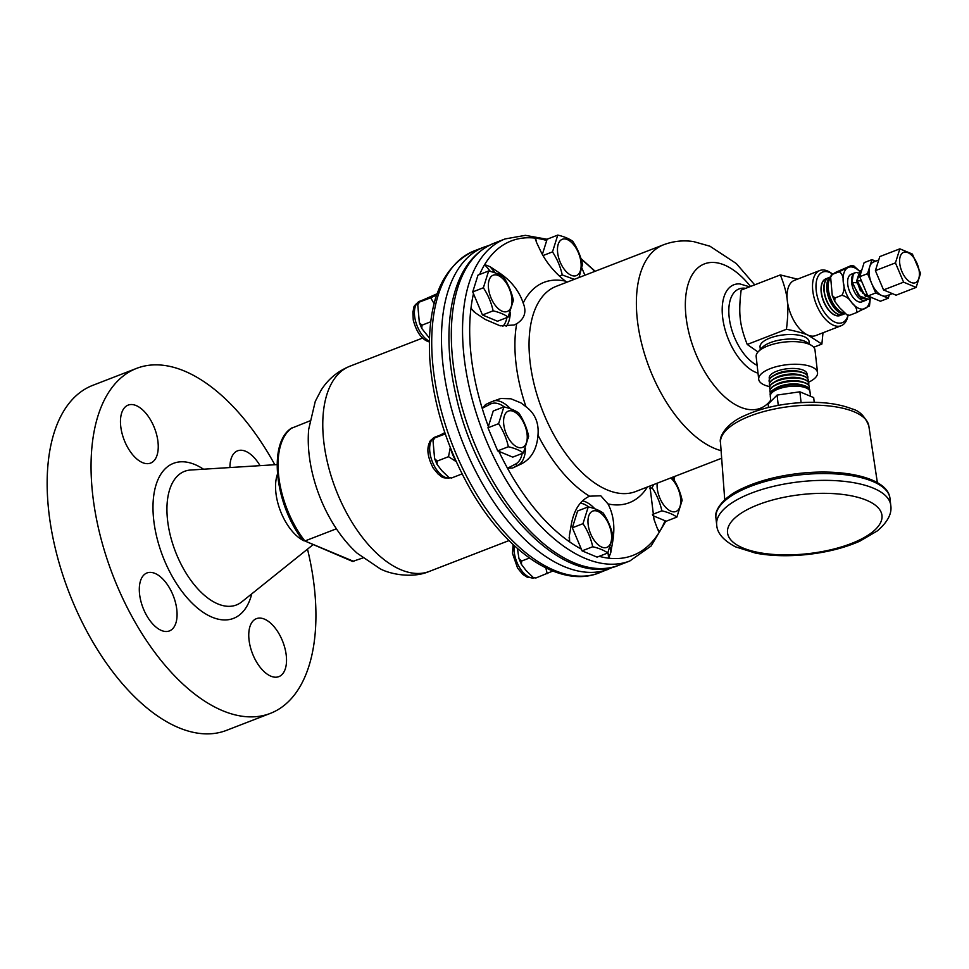 <?xml version="1.0" encoding="UTF-8"?>
<svg xmlns="http://www.w3.org/2000/svg" width="969" height="969" viewBox="0 0 969 969"><rect width="100%" height="100%" fill="white"/><g stroke="black" fill="none" stroke-linecap="round" stroke-linejoin="round"><path stroke-width="1.45" d="M811.84 345.667L806.947 342.408A24.673 9.436 173.6 0 0 804.67 341.209A24.673 9.436 173.6 0 0 781.874 339.695A24.673 9.436 173.6 0 0 762.324 347.423L758.279 351.674A29.603 11.325 -6.4 0 1 781.741 342.408A29.603 11.325 -6.4 0 1 809.091 344.225A29.603 11.325 -6.4 0 1 811.84 345.667A29.603 11.325 -6.4 0 1 815.002 350.027L817.545 372.677A29.603 11.325 173.6 0 0 811.634 366.876A29.603 11.325 173.6 0 0 778.18 366.209A29.603 11.325 173.6 0 0 758.703 379.279A29.603 11.325 173.6 0 0 769.725 386.631M760.338 349.518L760.047 347.023A24.673 9.436 -6.4 0 1 776.278 336.134A24.673 9.436 -6.4 0 1 804.161 336.679A24.673 9.436 -6.4 0 1 809.079 341.524L809.357 344.019M808.425 382.295A29.603 11.325 173.6 0 0 817.545 372.677M758.703 379.279L756.171 356.628A29.603 11.325 -6.4 0 1 758.279 351.674M848.032 315.361A27.132 14.22 -111.2 0 1 829.73 318.644A27.132 14.22 -111.2 0 1 815.971 286.509A27.132 14.22 -111.2 0 1 829.67 272.459A27.132 14.22 -111.2 0 1 832.516 273.997L830.978 272.919A29.603 15.516 68.8 0 0 827.453 270.945A29.603 15.516 68.8 0 0 819.81 270.521A29.603 15.516 68.8 0 0 816.043 303.733A29.603 15.516 68.8 0 0 841.189 325.729A29.603 15.516 68.8 0 0 847.827 316.451L848.069 315.385M841.189 325.729L815.716 335.589A29.603 15.516 -111.2 0 1 808.085 335.165A29.603 15.516 -111.2 0 1 787.3 300.584A29.603 15.516 -111.2 0 1 794.338 280.38L819.81 270.521M841.419 314.877A19.707 10.32 -111.2 0 1 840.123 315.531A19.707 10.32 -111.2 0 1 823.565 300.814A19.707 10.32 -111.2 0 1 825.903 278.781A19.707 10.32 -111.2 0 1 827.296 278.394M840.014 315.567A19.695 10.32 -111.2 0 1 839.905 315.603A19.695 10.32 -111.2 0 1 823.359 300.899A19.695 10.32 -111.2 0 1 825.685 278.878A19.695 10.32 -111.2 0 1 825.794 278.83M828.023 303.781A17.054 8.939 -111.2 0 1 824.861 295.606M842.957 314.55A19.804 10.38 -111.2 0 1 842.848 314.586A19.804 10.38 -111.2 0 1 826.206 299.796A19.804 10.38 -111.2 0 1 828.543 277.643A19.804 10.38 -111.2 0 1 828.652 277.606M844.362 313.859A19.816 10.38 -111.2 0 1 843.066 314.513A19.816 10.38 -111.2 0 1 826.412 299.712A19.816 10.38 -111.2 0 1 828.761 277.558A19.816 10.38 -111.2 0 1 830.154 277.17M830.881 302.716A17.176 9 -111.2 0 1 827.696 294.479M845.198 313.738A19.925 10.441 -111.2 0 1 829.101 298.827A19.925 10.441 -111.2 0 1 830.724 276.771M845.162 313.714A19.925 10.441 -111.2 0 1 829.319 298.755A19.925 10.441 -111.2 0 1 830.712 276.819M830.53 277.643A19.986 10.465 68.8 0 0 829.973 296.55A19.986 10.465 68.8 0 0 842.364 312.684A19.986 10.465 68.8 0 0 844.665 313.302M853.192 274.263A14.801 7.752 68.8 0 0 854.21 291.439A14.801 7.752 68.8 0 0 865.862 300.317L861.938 301.831A14.801 7.752 -111.2 0 1 847.73 284.329A14.801 7.752 -111.2 0 1 850.867 274.397A14.801 7.752 -111.2 0 1 851.254 274.227L855.167 272.701A14.801 7.752 68.8 0 0 854.779 272.883A14.801 7.752 68.8 0 0 854.61 272.967M865.862 300.317A14.801 7.752 68.8 0 0 866.758 299.821M857.819 272.543A14.801 7.752 68.8 0 0 856.33 272.446M868.248 299.385L860.799 298.125L852.005 282.669L853.241 274.191L855.397 272.628A14.801 7.752 68.8 0 0 855.167 272.701M892.388 293.643L886.659 295.86A18.157 9.52 -111.2 0 1 881.972 295.593A18.157 9.52 -111.2 0 1 871.628 283.323A18.157 9.52 -111.2 0 1 869.75 266.657A18.157 9.52 -111.2 0 1 873.553 261.993L878.738 259.983M912.398 254.072L920.55 273.367L916.141 287.418L903.592 282.173L895.441 262.89L899.85 248.839L912.398 254.072M919.254 271.623A16.291 8.539 68.8 0 0 903.169 252.558A16.291 8.539 68.8 0 0 906.076 278.454A16.291 8.539 68.8 0 0 919.254 271.623M769.107 381.096A19.465 7.449 -6.4 0 1 769.095 380.962A19.465 7.449 -6.4 0 1 775.515 374.555L777.186 373.816A16.727 6.395 -6.4 0 1 798.311 371.442L800.103 371.793A19.465 7.449 -6.4 0 1 803.919 372.908A19.465 7.449 -6.4 0 1 807.783 376.626A19.465 7.449 -6.4 0 1 807.795 376.747M774.34 375.112A16.715 6.395 -6.4 0 1 801.363 372.072M775.515 374.555A19.465 7.449 -6.4 0 1 800.103 371.793M769.665 382.719A19.477 7.449 -6.4 0 1 769.12 381.217A19.477 7.449 -6.4 0 1 782.056 372.69A19.477 7.449 -6.4 0 1 803.943 373.15A19.477 7.449 -6.4 0 1 807.819 376.868A19.477 7.449 -6.4 0 1 807.613 378.467M774.631 378.443A16.836 6.444 -6.4 0 1 801.823 375.391M769.374 384.451A19.586 7.498 -6.4 0 1 769.362 384.33A19.586 7.498 -6.4 0 1 775.818 377.886L777.477 377.147A16.836 6.444 -6.4 0 1 798.759 374.761L800.551 375.112A19.586 7.498 -6.4 0 1 804.379 376.226A19.586 7.498 -6.4 0 1 808.279 379.969A19.586 7.498 -6.4 0 1 808.291 380.09M775.818 377.886A19.586 7.498 -6.4 0 1 800.551 375.112M769.919 386.086A19.586 7.498 -6.4 0 1 769.374 384.584A19.586 7.498 -6.4 0 1 782.395 375.996A19.586 7.498 -6.4 0 1 804.415 376.469A19.586 7.498 -6.4 0 1 808.316 380.211A19.586 7.498 -6.4 0 1 808.11 381.81M774.921 381.774A16.945 6.48 -6.4 0 1 802.284 378.709M769.628 387.818A19.695 7.534 -6.4 0 1 769.616 387.697A19.695 7.534 -6.4 0 1 776.108 381.205L777.78 380.466A16.957 6.492 -6.4 0 1 799.207 378.067L801 378.419A19.695 7.534 -6.4 0 1 804.851 379.545A19.695 7.534 -6.4 0 1 808.764 383.3A19.695 7.534 -6.4 0 1 808.776 383.433M776.108 381.205A19.695 7.534 -6.4 0 1 801 378.419M770.185 389.453A19.707 7.546 -6.4 0 1 769.64 387.939A19.707 7.546 -6.4 0 1 782.734 379.315A19.707 7.546 -6.4 0 1 804.876 379.787A19.707 7.546 -6.4 0 1 808.8 383.554A19.707 7.546 -6.4 0 1 808.606 385.141M775.2 385.105A17.054 6.529 -6.4 0 1 802.744 382.016M769.895 391.185A19.804 7.582 -6.4 0 1 769.883 391.064A19.804 7.582 -6.4 0 1 776.411 384.536L778.083 383.797A17.067 6.529 -6.4 0 1 799.643 381.374L801.436 381.725A19.804 7.582 -6.4 0 1 805.312 382.852A19.804 7.582 -6.4 0 1 809.248 386.643A19.804 7.582 -6.4 0 1 809.272 386.764M776.411 384.536A19.804 7.582 -6.4 0 1 801.436 381.725M770.452 392.82A19.816 7.582 -6.4 0 1 769.907 391.306A19.816 7.582 -6.4 0 1 783.073 382.622A19.816 7.582 -6.4 0 1 805.348 383.106A19.816 7.582 -6.4 0 1 809.285 386.885A19.816 7.582 -6.4 0 1 809.091 388.484M775.491 388.436A17.176 6.577 -6.4 0 1 803.204 385.335M770.161 394.553A19.925 7.619 -6.4 0 1 770.149 394.419A19.925 7.619 -6.4 0 1 776.714 387.866L778.386 387.128A17.176 6.577 -6.4 0 1 800.091 384.693L801.884 385.044A19.925 7.619 -6.4 0 1 805.784 386.171A19.925 7.619 -6.4 0 1 809.745 389.986A19.925 7.619 -6.4 0 1 809.757 390.107M776.714 387.866A19.925 7.619 -6.4 0 1 801.884 385.044M770.319 395.413A19.925 7.631 -6.4 0 1 770.161 394.674A19.925 7.631 -6.4 0 1 783.412 385.941A19.925 7.631 -6.4 0 1 805.808 386.425A19.925 7.631 -6.4 0 1 809.781 390.228A19.925 7.631 -6.4 0 1 809.793 390.991M769.531 379.109A19.029 7.28 -6.4 0 1 780.469 370.013A19.029 7.28 -6.4 0 1 803.24 370.134A19.029 7.28 -6.4 0 1 806.959 374.918M770.864 401.36L770.294 396.285A19.986 7.643 -6.4 0 1 789.299 386.449A19.986 7.643 -6.4 0 1 810.011 391.827L810.508 396.26M814.226 402.329L813.694 397.593L799.873 391.815L777.102 395.073L768.138 404.109L768.514 407.464M799.873 391.815L801.084 402.607M777.102 395.073L778.252 405.369M875.661 261.17L871.955 259.631L864.118 262.66L859.709 276.71L867.861 296.005L880.421 301.25L888.258 298.222L889.312 294.83M899.85 248.839L879.791 256.591L875.395 270.642L883.534 289.937L896.095 295.182L916.141 287.418M875.395 270.642L895.441 262.89M883.534 289.937L903.592 282.173M871.955 259.631L867.546 273.682L875.697 292.977L888.258 298.222M867.861 296.005L875.697 292.977M859.709 276.71L867.546 273.682M862.01 282.149L864.602 288.277M856.693 280.719L860.399 290.906M861.586 281.155L864.736 288.617M854.779 272.883L855.397 272.628M852.005 282.669L852.478 282.488C851.969 276.201 853.277 272.846 856.414 272.434L857.65 272.834M872.233 297.834L865.244 296.126L857.177 280.671L862.713 293.195L872.112 297.786M861.514 280.962L857.177 280.671L860.097 270.799L861.623 270.642M856.705 280.853L859.866 270.908M856.862 282.791L852.478 282.488L858.582 295.642L868.466 299.3L870.295 298.064M822.984 332.779L821.882 344.08L808.085 335.165C803.313 333.118 796.094 331.156 786.44 329.278L747.244 344.455L758 351.977M821.882 344.08L813.694 347.253M786.44 329.278C787.918 317.541 788.209 307.985 787.3 300.584C786.549 293.135 784.224 284.583 780.336 274.93L741.152 290.094C739.674 301.831 739.383 311.4 740.28 318.789C741.043 326.238 743.368 334.802 747.244 344.455M780.336 274.93L797.511 279.157M849.583 315.3L846.942 314.877L849.583 315.3L856.511 312.624C857.299 309.462 855.772 306.228 851.933 302.909C849.656 298.973 846.3 296.441 841.891 295.303C844.169 291.378 844.629 287.103 843.296 282.476C843.527 277.243 842.182 273.682 839.251 271.768L851.23 265.542L835.593 272.386L832.335 274.445L830.627 277.146L832.262 295.497L834.975 297.98L834.721 301.323L839.554 307.694L846.954 314.877M830.627 277.146L831.366 274.712L839.251 271.768M870.356 298.064L869.447 306.131M851.23 265.542L853.871 265.966L859.479 271.041M834.975 297.98L841.891 295.303M868.478 306.398L856.511 312.624M517.422 548.478L518.972 558.628L521.625 561.051L529.437 558.023M592.725 546.734C590.933 538.485 587.686 530.794 582.987 523.672L588.256 506.872C594.712 508.398 599.714 510.493 603.263 513.134C607.963 520.268 611.209 527.948 613.002 536.208L607.733 552.996C604.184 550.344 599.181 548.26 592.725 546.734L582.078 550.852L597.086 557.127L607.733 552.996M588.135 524.374A19.465 10.199 68.8 0 0 607.357 547.158A19.465 10.199 68.8 0 0 603.881 516.198A19.465 10.199 68.8 0 0 588.135 524.374M521.625 561.051L521.383 564.321L526.094 570.547L533.325 577.572L535.905 577.984L552.839 571.032M545.826 567.907L547.194 573.624M535.905 577.984L533.325 577.572M589.455 496.213L589.503 496.189C580.225 500.525 574.217 509.658 571.468 523.563L569.421 535.336L569.639 541.901A168.594 88.336 68.8 0 0 581.327 549.084L572.34 527.79L577.609 510.99L588.256 506.872M572.34 527.79L582.987 523.672M581.327 549.084L582.078 550.852M574.29 279.338L562.238 274.954C560.445 266.693 557.199 259.014 552.5 251.879L557.769 235.092C564.224 236.618 569.227 238.701 572.776 241.354C577.476 248.476 580.722 256.167 582.526 264.416L579.014 277.509M580.964 262.32A19.465 10.199 68.8 0 0 561.741 239.537A19.465 10.199 68.8 0 0 565.218 270.508A19.465 10.199 68.8 0 0 580.964 262.32M559.392 276.056L562.238 274.954M542.967 255.574L552.5 251.879M542.337 254.459L547.122 239.21L557.769 235.092M672.389 477.245C677.089 484.367 680.335 492.058 682.14 500.307L676.871 517.095C673.31 514.454 668.307 512.359 661.863 510.833C660.059 502.584 656.812 494.893 652.113 487.77L653.651 484.573M657.212 483.192A19.465 10.199 68.8 0 0 664.831 506.387A19.465 10.199 68.8 0 0 680.371 505.14A19.465 10.199 68.8 0 0 670.742 477.959M649.787 488.679L652.113 487.77M599.181 556.315A168.594 88.336 68.8 0 0 608.641 558.18A168.594 88.336 68.8 0 0 659.55 531.739A168.594 88.336 68.8 0 0 665.061 520.741L666.224 521.225L676.871 517.095M652.464 514.466L661.863 510.833M665.061 520.741L652.779 515.605M437.116 293.752L422.617 300.148L419.42 302.158L417.76 304.787L419.359 322.75L422.012 325.172L430.708 321.793M422.012 325.172L421.769 328.443L429.437 338.096M488.642 270.981C495.098 272.519 500.101 274.602 503.65 277.255C508.35 284.377 511.596 292.069 513.388 300.317L508.119 317.117C504.57 314.465 499.568 312.369 493.112 310.843C491.319 302.594 488.073 294.915 483.374 287.781L488.642 270.981L477.996 275.111L472.727 291.911L483.374 287.781M504.268 280.307A19.465 10.199 68.8 0 0 488.521 288.483A19.465 10.199 68.8 0 0 507.744 311.267A19.465 10.199 68.8 0 0 504.268 280.307M493.112 310.843L482.465 314.973L497.472 321.236L508.119 317.117M472.727 291.911L482.465 314.973M418.487 302.425L430.708 297.786L434.112 303.685M436.68 295.024L430.708 297.786M444.819 432.61L434.669 438.049L433.01 440.689L434.609 458.64L437.249 461.062L437.007 464.333L441.731 470.559L448.962 477.572L451.542 477.996L462.08 473.914M451.542 477.996L448.962 477.584M498.611 423.671L503.88 406.883C510.336 408.409 515.338 410.493 518.899 413.145C523.587 420.267 526.845 427.959 528.638 436.207L523.369 453.007C519.82 450.355 514.805 448.272 508.362 446.745C506.557 438.485 503.311 430.805 498.611 423.671L487.964 427.801L497.703 450.864L508.362 446.745M507.853 411.328A19.465 10.199 68.8 0 0 511.329 442.3A19.465 10.199 68.8 0 0 527.075 434.112A19.465 10.199 68.8 0 0 507.853 411.328M497.703 450.864L512.722 457.126L523.369 453.007M487.964 427.801L493.233 411.001L503.88 406.883M433.01 440.689L433.724 438.315L445.268 433.942M437.249 461.062L448.526 456.69L456.242 461.656M450.27 447.508L448.526 456.69M488.376 426.505A168.594 88.336 -111.2 0 1 482.199 408.324A168.594 88.336 -111.2 0 1 470.97 308.239A168.594 88.336 -111.2 0 1 473.478 293.68M479.619 274.481A168.594 88.336 -111.2 0 1 484.657 264.598A168.594 88.336 -111.2 0 1 535.578 238.156L535.312 238.992M546.722 240.506A168.594 88.336 68.8 0 0 535.578 238.156L536.572 242.516A11238.268 8551.292 -67.3 0 1 539.188 248.003L540.981 251.783C546.528 262.853 554.668 272.64 565.375 281.119L566.889 282.209M569.142 537.42L569.639 541.901A168.594 88.336 -111.2 0 1 507.502 468.245A168.594 88.336 -111.2 0 1 498.865 451.348M485.384 404.654L485.772 404.461A11238.268 550.998 -22.9 0 0 490.871 402.074L500.828 398.453L510.905 398.792L520.959 402.91L525.985 406.714C535.033 413.497 539.043 422.981 537.989 435.142C536.923 449.204 531.315 458.809 521.201 463.981L517.7 465.629A11238.268 550.998 157.1 0 1 512.613 468.015L517.967 465.241A34.533 18.096 68.8 0 0 525.513 448.417M537.989 435.142A118.133 61.907 -111.2 0 0 589.503 496.189L600.78 495.777L607.999 503.916A118.133 61.907 68.8 0 0 647.437 486.983M495.329 272.967L490.023 266.681A11238.268 8000.294 17.4 0 1 495.825 270.533L499.798 273.173C511.39 281.107 519.178 291.063 523.175 303.043C526.797 311.812 524.641 318.704 516.683 323.743L514.067 325.015L500.174 325.826L485.275 319.455L481.302 316.815A11238.268 8000.294 -162.6 0 0 475.513 312.963L470.97 308.239L474.107 311.957M309.741 420.946L291.439 428.274M303.115 539.672L304.884 540.993L336.4 528.795M362.794 557.987L352.583 561.426L304.884 540.993A74.007 38.772 -111.2 0 1 292.178 427.753M490.023 266.681L484.657 264.598L490.447 271.453M522.194 453.456A32.558 17.067 -111.2 0 1 515.629 464.03L507.502 468.245L512.613 468.015M485.772 404.461L482.199 408.324L490.326 404.109A32.558 17.067 -111.2 0 1 504.425 407.016M657.818 529.68L658.775 531.412M659.55 531.739L657.321 528.432A11238.268 8000.294 17.4 0 0 655.359 523.103L654.014 519.445L649.896 486.026M610.216 547.606L610.773 552.609L608.641 558.18L607.999 552.475M610.773 552.609L612.832 540.835C615.109 526.724 613.51 514.418 607.999 503.916M584.901 275.232L581.994 268.316M275.959 677.21A31.081 16.291 -111.2 0 1 251.504 650.889A31.081 16.291 -111.2 0 1 256.422 618.658A31.081 16.291 -111.2 0 1 282.827 641.757A31.081 16.291 -111.2 0 1 278.866 676.628A31.081 16.291 -111.2 0 1 275.959 677.21M307.5 549.144A185.018 96.948 -111.2 0 1 270.303 713.402L226.407 730.396A185.018 96.948 -111.2 0 1 69.199 592.871A185.018 96.948 -111.2 0 1 92.818 385.323L136.702 368.341A185.018 96.948 -111.2 0 1 274.821 464.732M270.303 713.402A185.018 96.948 -111.2 0 1 113.094 575.877A185.018 96.948 -111.2 0 1 136.702 368.341M303.079 540.375A41.449 21.718 -111.2 0 1 278.115 504.001A41.449 21.718 -111.2 0 1 277.461 474.18M229.932 467.555A31.081 16.291 -111.2 0 1 237.599 450.815A31.081 16.291 -111.2 0 1 260.031 465.653M131.045 404.533A31.081 16.291 -111.2 0 1 155.5 430.854A31.081 16.291 -111.2 0 1 150.583 463.085A31.081 16.291 -111.2 0 1 124.165 439.987A31.081 16.291 -111.2 0 1 128.138 405.115A31.081 16.291 -111.2 0 1 131.045 404.533M141.232 602.512A31.081 16.291 -111.2 0 1 146.961 572.958A31.081 16.291 -111.2 0 1 173.378 596.056A31.081 16.291 -111.2 0 1 169.405 630.928A31.081 16.291 -111.2 0 1 141.232 602.512M724.739 499.786L720.5 442.615A74.637 28.561 -6.4 0 1 770.149 409.96A74.637 28.561 -6.4 0 1 853.992 411.752A74.637 28.561 -6.4 0 1 868.83 425.972L877.369 482.659M870.053 298.307A22.202 11.628 -111.2 0 1 865.22 308.457A22.202 11.628 -111.2 0 1 851.933 302.909A22.202 11.628 -111.2 0 1 843.296 282.476A22.202 11.628 -111.2 0 1 847.972 267.601A22.202 11.628 -111.2 0 1 859.346 271.102M743.017 548.006A77.702 29.736 -6.4 0 1 758.218 504.692A77.702 29.736 -6.4 0 1 866.456 500.222A77.702 29.736 -6.4 0 1 851.266 543.548A77.702 29.736 -6.4 0 1 743.017 548.006M751.29 493.16A87.573 33.515 173.6 0 0 716.697 524.823C717.072 533.011 723.322 540.339 735.435 546.819L755.578 553.117C770.985 556 788.015 556.485 806.656 554.571C826.727 552.403 844.447 547.933 859.83 541.174L877.429 530.842C887.689 522 892.134 513.485 890.753 505.297A87.573 33.515 173.6 0 0 840.898 481.036A87.573 33.515 173.6 0 0 751.29 493.16M716.697 524.823L715.934 518.027A87.573 33.515 -6.4 0 1 799.231 474.955A87.573 33.515 -6.4 0 1 889.99 498.502L890.753 505.297M533.992 577.887A21.706 11.374 -111.2 0 1 519.772 567.87A21.706 11.374 -111.2 0 1 514.212 545.595M434.766 301.238A21.706 11.374 -111.2 0 1 435.88 297.483M429.352 341.173A21.706 11.374 -111.2 0 1 415.374 320.4A21.706 11.374 -111.2 0 1 419.759 301.214C411.316 307.112 414.526 307.888 412.855 311.788L413.254 320.036C416.331 331.543 421.152 338.666 427.717 341.403L429.34 341.96M455.781 460.626A21.706 11.374 -111.2 0 1 450.694 448.562M449.628 477.887A21.706 11.374 -111.2 0 1 431.871 460.481A21.706 11.374 -111.2 0 1 435.008 437.104L438.145 435.893M721.663 458.24L635.616 491.562A110.018 57.655 -111.2 0 1 530.019 361.449A110.018 57.655 -111.2 0 1 556.182 286.352L663.499 244.806A110.018 57.655 68.8 0 0 637.348 319.903A110.018 57.655 68.8 0 0 721.106 450.67M750.527 286.473A77.435 40.577 68.8 0 0 724.424 265.022A77.435 40.577 68.8 0 0 692.581 345.303A77.435 40.577 68.8 0 0 770.73 400.185M749.606 286.824L739.88 283.917A47.336 24.806 68.8 0 0 723.673 323.779A47.336 24.806 68.8 0 0 758.024 373.174M745.718 288.326A41.594 21.79 68.8 0 0 729.475 319.588A41.594 21.79 68.8 0 0 757.14 365.337M618.61 565.327C561.342 590.23 477.378 496.831 455.672 394.165C447.896 359.438 446.842 328.43 452.511 301.117C458.979 271.502 472.787 252.219 493.924 243.267A172.676 90.48 68.8 0 0 471.891 436.971A172.676 90.48 68.8 0 0 618.61 565.327L629.814 560.99L651.095 546.019L665.909 521.092M493.924 243.267L505.128 238.931A172.676 90.48 68.8 0 0 464.066 356.786A172.676 90.48 68.8 0 0 629.814 560.99M594.809 271.393A168.594 88.336 68.8 0 0 581.182 259.341M674.036 479.897A168.594 88.336 68.8 0 0 674.254 476.603M525.985 406.714A118.133 61.907 -111.2 0 1 516.683 323.743M523.175 303.043A118.133 61.907 -111.2 0 1 565.375 281.119M599.024 572.921C558.968 589.007 504.813 550.876 469.371 487.528C445.801 445.134 432.562 401.554 429.642 356.81C427.293 301.456 442.179 266.136 474.325 250.85A172.676 90.48 68.8 0 0 452.293 444.553A172.676 90.48 68.8 0 0 599.024 572.921L613.571 566.986M474.325 250.85L484.052 247.083A172.676 90.48 68.8 0 0 443.003 364.95A172.676 90.48 68.8 0 0 608.738 569.154M429.364 571.407C412.285 578.796 389.829 574.072 380.187 568.803L357.149 553.202C325.463 524.556 304.92 471.6 308.699 429.279L315.276 401.372L321.054 390.277C328.043 379.218 337.672 371.188 349.918 366.209A110.018 57.655 68.8 0 0 335.88 489.624A110.018 57.655 68.8 0 0 429.364 571.407L508.991 540.581M353.867 561.451L304.884 540.993M506.193 326.42A34.533 18.096 68.8 0 0 510.275 312.515M506.944 317.566A32.558 17.067 -111.2 0 1 502.899 326.25M535.881 240.918L535.578 238.156M515.629 464.03A1.974 1.684 -117.4 0 0 517.967 465.241L521.201 463.981M510.493 408.833A34.533 18.096 68.8 0 0 493.536 400.815M490.411 402.28A1.974 1.684 -117.4 0 0 490.326 404.109M497.8 273.948L499.798 273.173M579.377 277.376A34.533 18.096 68.8 0 0 579.401 276.625M594.869 508.822A34.533 18.096 68.8 0 0 582.454 500.84M580.31 503.153A32.558 17.067 -111.2 0 1 588.801 507.005M251.77 593.84A83.104 43.544 -111.2 0 1 207.487 614.964A83.104 43.544 -111.2 0 1 158.165 542.422A83.104 43.544 -111.2 0 1 203.526 469.214M312.866 544.844L241.741 601.882A71.67 37.549 -111.2 0 1 171.392 539.503A71.67 37.549 -111.2 0 1 190.687 470.013L277.098 464.587M868.83 425.972C865.075 416.428 859.455 410.735 851.993 408.882C835.884 402.644 815.413 400.851 790.583 403.528C773.105 405.611 757.855 409.608 744.834 415.544C727.319 422.847 718.647 436.341 720.5 442.615M834.733 301.323L832.274 295.497M715.934 518.027C713.887 512.056 721.469 497.618 742.957 488.17C758.327 481.06 776.496 476.215 797.487 473.623C843.914 467.954 888.088 477.923 889.99 498.502M534.052 577.912L527.378 577.318L522.824 574.411L517.567 568.052L512.492 553.396L513.098 544.554M521.383 564.321L518.984 558.628M422.908 299.99L419.759 301.214M418.487 302.413L417.76 304.787M419.371 322.738L421.769 328.443M450.682 477.596C440.471 478.916 442.312 476.191 438.448 474.422L433.191 468.051C427.704 457.489 426.481 448.95 429.533 442.421C429.364 441.428 431.181 439.66 435.008 437.104M434.609 458.64L437.007 464.333M754.706 284.85L736.283 263.532L709.962 246.223L693.574 241.596C683.327 240.046 673.298 241.111 663.499 244.806M739.88 283.917L738.899 283.82M547.11 239.27L525.368 235.346L505.128 238.931M674.363 480.454L674.594 476.469M595.148 271.259L580.94 258.529M489.079 245.423L484.052 247.083M349.918 366.209L422.666 338.036M303.358 540.738C275.135 505.745 267.492 442.494 291.814 427.935"/></g></svg>
